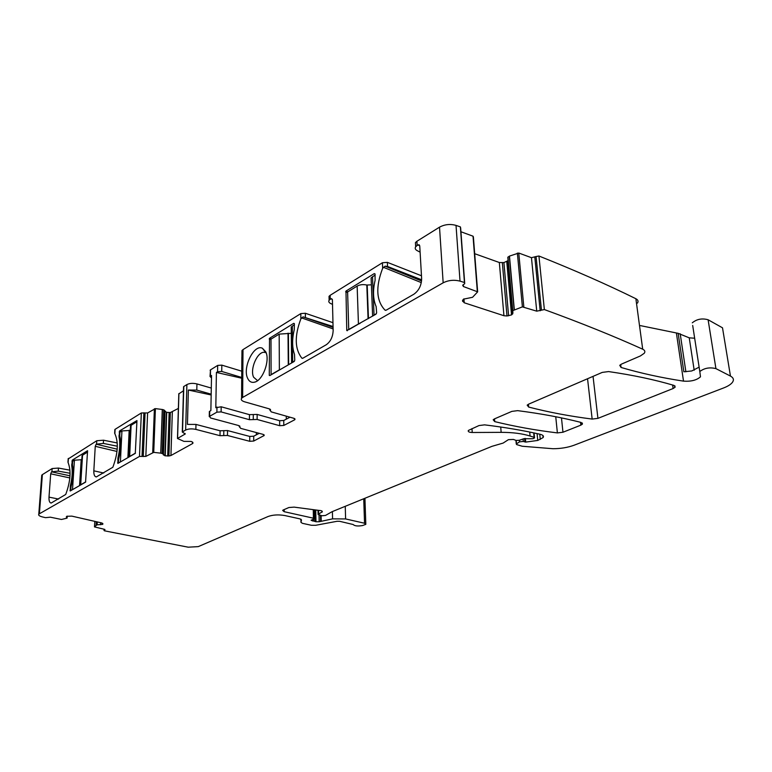 <?xml version="1.0" encoding="UTF-8"?>
<svg xmlns="http://www.w3.org/2000/svg" width="772" height="772" viewBox="0 0 772 772"><rect width="100%" height="100%" fill="white"/><g stroke="black" fill="none" stroke-linecap="round" stroke-linejoin="round"><path stroke-width="1.16" d="M332.964 322.686L305.345 313.258L300.81 313.596L243.006 349.61L242.64 397.445L443.157 282.813C448.464 280.188 454.081 279.628 460.015 281.124L464.445 282.513L464.734 283.652L462.679 285.206L463.422 286.537L477.656 291.845L472.551 297.297L463.528 299.14L462.534 300.713L464.223 302.769L503.942 315.729L506.992 315.97L511.527 314.908L512.888 313.239L512.772 310.624L522.393 306.88L536.733 311.164L531.464 257.694L518.765 253.033L509.472 256.101L514.326 309.717M443.157 282.813L439.519 227.161C444.701 224.372 450.211 223.784 456.03 225.395L460.382 226.9L460.662 228.116L464.667 282.677M439.519 227.161L416.909 241.26L415.433 242.591L415.597 245.457M416.909 241.26L417.141 245.477L418.771 244.724L419.756 246.046L421.628 278.489C421.483 285.399 418.887 290.639 413.84 294.238L386.222 310.161L385.035 310.151C376.273 300.935 375.481 286.981 382.651 268.309L385.074 266.157L421.56 280.95M421.464 275.768L387.361 262.364L382.41 262.75L330.146 295.319L329.026 296.332L329.075 298.474M330.146 295.319L330.242 299.275L331.555 298.658L332.404 299.961L333.157 330.397C332.867 336.843 330.58 341.61 326.295 344.717L302.856 358.227L301.862 358.16C294.75 349.089 294.422 335.974 300.877 318.826L303.068 316.867L333.079 327.405M346.773 330.541L375.896 314.223L376.63 312.718L376.147 306.609C373.059 299.42 372.712 290.677 375.086 280.4L375.067 274.156L374.256 273.606L345.972 291.073L346.773 330.541L347.342 330.734M269.274 375.395L269.524 338.29L293.717 323.352L294.373 323.912L294.238 329.769C292.009 339.294 292.096 347.506 294.508 354.396L294.769 360.138L294.113 361.518L269.824 375.568M247.58 378.155C249.095 381.522 251.392 382.864 254.461 382.198C262.692 380.76 270.268 360.495 265.771 351.839L262.364 348.211C253.949 343.945 242.379 367.578 247.58 378.155M242.64 397.445L241.578 398.323C240.739 399.742 241.742 400.9 244.608 401.816L269.332 408.87L271.204 411.872L293.881 418.308L294.943 419.543L294.46 419.92L294.45 418.52M289.983 417.208L283.758 420.47L279.647 420.721L257.144 414.429L257.134 419.466L279.667 425.7L283.797 425.449L294.46 419.92M257.134 419.466L249.424 419.698L221.12 411.91L216.884 412.171L209.627 416.32L209.723 411.235L210.872 410.579L211.528 375.453L210.023 376.475L210.515 369.865L210.399 376.147M223.735 435.582L223.803 430.67L220.078 430.776L220.01 435.688L227.47 435.476L249.713 441.294L253.698 441.053L264.14 435.524L263.04 434.356L240.661 428.354L238.664 425.546L210.505 417.951L209.627 416.32M220.01 435.688L195.856 429.396L195.972 424.426L220.078 430.776M192.546 442.086L192.508 443.611L192.672 442.24L191.195 441.439L183.919 441.372L177.464 438.486L185.232 433.989L182.288 432.011L185.647 430.033C188.426 428.759 191.823 428.557 195.856 429.396M192.508 443.611L170.94 455.519L168.914 455.982L164.938 455.789L162.467 453.608L160.865 453.164L153.734 452.373L155.404 408.62L162.429 409.498L160.865 453.164M67.232 516.13L67.058 518.137L61.461 519.479L50.334 517.182L45.548 517.665L42.46 516.941C39.411 516.15 38.185 515.223 38.783 514.152L139.481 456.426L145.831 456.406L153.734 452.373M67.241 516.13L67.106 518.051L66.286 516.97L66.797 516.275L71.864 516.13L101.47 522.885L102.908 523.783M102.551 523.31L102.888 524.111M102.493 524.381L96.876 524.873L94.493 526.89L94.811 521.361L94.483 526.9L104.423 529.312L104.867 529.959L104.895 529.467M536.733 311.164L544.356 309.562C581.113 322.966 613.837 336.158 642.536 349.127L642.7 349.195C644.881 350.266 645.402 351.627 644.253 353.277L640.345 355.969L621.595 364.056L619.752 365.33L621.064 367.462C640.635 373.223 661.45 377.778 683.509 381.136C690.988 381.657 696.643 380.22 700.484 376.813L699.799 371.515C704.392 368.041 709.777 367.076 715.924 368.62L730.457 376.08C733.545 377.769 734.191 379.872 732.396 382.391C730.785 384.456 727.851 386.309 723.625 387.949L574.088 445.222C567.806 447.519 560.781 448.686 553.003 448.725L522.2 446.245L516.7 444.595L516.265 443.987L519.546 441.845L523.281 441.449L525.703 442.095L537.737 440.445L543.102 437.599C544.038 436.132 543.044 435.022 540.101 434.269C523.223 430.448 504.714 427.312 484.584 424.861L478.997 425.555L468.334 430.467C467.813 431.683 469.106 432.359 472.232 432.494L501.153 432.349C512.598 432.339 522.229 433.565 530.074 436.026L534.108 437.328L534.523 437.936L532.921 438.718L523.763 438.728L519.286 440.301L516.092 440.436L513.438 439.442L508.401 439.664L503.132 443.08L491.947 446.341L332.018 511.72L325.495 515.445L321.914 515.764L318.083 514.451L322.31 511.711C322.358 510.948 321.191 510.514 318.807 510.388L294.161 507.127L288.911 507.522L283.343 509.925L282.658 510.398L284.173 511.691L313.413 518.195L314.117 518.794L311.097 520.289L315.96 521.747L319.174 521.756L332.568 518.861L345.605 518.938L364.548 523.242L365.822 524.352L362.531 525.549C357.745 526.359 354.628 526.022 353.18 524.526L339.651 521.303L337.065 521.283L315.651 525.298L311.367 525.269L302.47 523.339L300.955 522.335L301.485 519.894L299.941 518.88L284.868 515.561C278.586 514.461 273.018 514.77 268.164 516.478L198.279 546.615L188.175 547.184L104.345 530.789L103.988 530.374L104.867 529.959M562.962 432.243L557.384 432.909C535.44 430.236 514.557 426.472 494.736 421.618L493.183 419.765L494.495 418.868L511.865 411.38L517.655 410.646C541.114 413.657 562.267 417.584 581.094 422.448L582.416 424.127L580.843 425.15L562.962 432.243L561.476 417.893M597.924 418.366L592.153 419.071C569.842 416.233 548.68 412.229 528.675 407.066L527.179 405.146L528.627 404.152L602.247 372.403L608.587 371.573C633.088 375.124 654.878 379.737 673.956 385.411L675.095 387.245L673.116 388.528L597.924 418.366L593.041 376.369M464.445 282.513L460.382 226.9M460.932 231.754L473.033 236.203L473.381 236.898L477.617 291.382M512.627 314.04L507.841 260.724L503.913 262.586L499.339 262.509L474.693 253.698M507.841 260.724L508.101 259.99M512.618 310.836L507.812 257.298L509.472 256.101M541.433 310.055L536.058 256.526L531.464 257.694M536.058 256.526L538.933 256.005C575.101 270.441 607.371 284.656 635.723 298.648L635.877 298.725C638.039 299.864 638.569 301.331 637.46 303.107M698.998 367.211L691.751 370.965L683.847 371.776L678.144 333.33L640.509 325.639M678.144 333.33L689.242 337.837L694.182 370.232M694.597 338.213L689.242 337.837M699.799 371.515L692.687 325.446M692.291 322.831C696.759 319.106 702.028 318.083 708.107 319.762L722.505 327.81L730.457 376.08M42.209 476.845L41.746 475.195L42.373 474.635L52.149 468.546L58.469 468.064L69.943 470.177M68.168 458.954L96.78 440.735L103.525 440.204L117.248 442.964M115.057 430.245L115.105 429.319L141.344 412.962L147.597 412.952L155.404 408.62M178.371 408.427L170.342 412.557L166.424 412.335L163.992 409.971L162.429 409.498M178.805 393.874L183.466 390.777M183.775 387.322L183.804 386.502L186.892 384.581C189.623 383.221 192.971 382.999 196.937 383.925L211.287 388.065M210.486 371.226L210.148 370.193M242.842 371.515L221.825 365.127L217.665 365.407L210.515 369.865M243.006 349.61L241.964 350.556L241.945 352.476M241.916 357.118L241.897 358.912M241.858 357.098L241.607 394.888M417.141 245.477L415.674 246.799C414.767 248.285 415.249 249.559 417.112 250.601L420.103 252.155M421.637 279.792L387.544 266.485L385.074 266.157M330.242 299.275L329.123 300.289C328.351 301.582 328.92 302.692 330.841 303.618L332.51 304.351M333.06 326.508L303.068 316.867M266.147 352.785L264.429 352.302C257.414 351.356 249.665 369.267 253.602 377.209L257.578 380.654M257.144 414.429L249.452 414.651L221.197 406.786L215.813 407.722L216.411 372.442L241.742 378.212M242.794 377.778L221.738 371.457L217.559 371.737L216.411 372.442M209.704 412.509L209.723 411.235M259.199 433.324L253.718 436.199L253.698 441.053M223.803 430.67L227.528 430.554L249.742 436.441L253.718 436.199M211.161 394.974L188.368 390.034L187.451 424.397L195.972 424.426M188.368 390.034L196.792 390.082L196.937 383.925M67.965 462.042L68.119 462.611C71.294 470.891 70.493 481.506 65.716 494.466L51.126 503.054C49.543 502.755 48.829 500.777 49.003 497.129L50.701 473.815L51.55 471.827L69.991 475.813M70.069 473.275L58.247 471.123L51.55 471.827M114.652 433.256L114.874 433.729C118.676 442.26 118 453.434 112.837 467.263L96.297 476.951C94.531 476.633 93.711 474.597 93.827 470.823L95.255 446.322L96.182 444.199L117.209 449.188M117.334 446.216L103.342 443.417L96.182 444.199M117.991 457.728C119.911 449.758 120.268 442.771 119.052 436.769L119.641 430.863L136.962 420.576L135.283 453.376L117.875 463.403L117.991 457.728L118.927 457.941M87.545 450.713L72.346 460.083L71.719 465.68C72.664 471.441 72.23 478.08 70.406 485.588L70.204 490.982L85.567 482.133L87.574 450.723M544.356 309.562L538.933 256.005M211.171 394.174L196.792 390.082M211.48 377.952L210.023 376.475M286.306 419.138L286.277 416.156M256.352 432.561L256.352 434.819M118.627 463.017L117.614 462.785M117.798 459.002L118.599 459.186L118.406 462.968L121.455 461.376M120.413 461.801L121.937 430.93L119.95 432.156L119.766 435.871C121.339 442.404 120.953 450.182 118.599 459.186M70.213 486.794L70.985 486.949L70.744 490.538L69.972 490.384M73.456 489.139L72.52 489.516L74.43 460.189L72.674 461.27L72.443 464.802C73.697 471.094 73.205 478.476 70.985 486.949M70.947 490.587L72.52 489.516M85.75 481.863L80.693 484.787L82.546 455.19L87.593 452.083M80.163 485.26L80.693 484.787M82.44 456.908L82.546 455.19M81.803 459.687L74.43 460.189M135.476 453.087L129.667 456.455L131.115 425.285L136.914 421.715M129.04 456.985L129.667 456.455M131.018 427.408L130.516 425.816L131.115 425.285M130.304 430.429L121.937 430.93M347.612 291.961L357.147 286.094L358.44 324.095L348.751 329.692L347.612 291.961M371.39 284.81L366.806 285.042C363.207 284.231 359.993 284.588 357.147 286.094M375.105 275.035L371.12 277.872L371.226 280.525M360.061 323.381L358.44 324.095M372.519 276.627L374.034 315.072L372.857 315.98M374.034 315.072L376.36 313.721M271.001 339.14L279.175 334.112L279.368 369.846L271.088 374.632L271.001 339.14M291.295 333.311L279.175 334.112M294.383 324.742L291.237 326.981L291.256 328.968M280.776 369.228L279.368 369.846M292.308 326.025L292.665 362.145L291.691 362.917M292.665 362.145L294.518 361.074M460.015 281.124L456.03 225.395M382.41 262.75L382.651 268.309M300.81 313.596L300.877 318.826M419.707 245.708L417.97 244.965M385.556 310.354L385.035 310.151M421.309 282.61L383.23 267.218M387.361 262.364L387.544 266.485M332.307 299.343L330.947 298.841M302.489 358.362L301.862 358.16M333.118 328.94L301.398 317.832M305.345 313.258L305.403 317.138M347.622 292.559L345.624 291.797M347.882 291.797L345.972 291.073M375.028 273.906L374.256 273.606M271.001 339.545L269.216 338.956M271.377 338.908L269.524 338.29M294.315 323.565L293.717 323.352M270.268 410.376L270.268 409.314M283.797 425.449L283.758 420.47M279.667 425.7L279.647 420.721M253.293 414.535L253.274 419.582M249.424 419.698L249.452 414.651M221.197 406.786L221.12 411.91M216.971 407.056L216.884 412.171M217.665 365.407L217.559 371.737M239.677 426.019L239.667 426.955M263.706 434.607L263.706 435.862M249.742 436.441L249.713 441.294M227.47 435.476L227.528 430.554M185.647 430.033L186.892 384.581M182.52 431.818L183.804 386.502M185.01 434.182L185.029 433.42M177.579 438.39L178.921 393.585M172.33 412.055L170.94 455.519M170.342 412.557L168.914 455.982M169.136 412.634L167.688 456.059M166.694 412.412L165.218 455.856M166.424 412.335L164.938 455.789M164.957 411.524L163.442 455.036M163.992 409.971L162.467 453.608M163.789 409.855L162.245 453.502M162.294 409.469L160.73 453.145M152.711 452.498L154.4 408.755M145.831 456.406L147.597 412.952M143.264 456.561L145.068 413.117M142.048 456.271L143.872 412.798M139.481 456.426L141.344 412.962M68.119 462.611L68.409 458.414M51.927 471.595L52.149 468.546M39.42 513.631L42.373 474.635M114.874 433.729L115.105 429.319M96.596 443.939L96.78 440.735M102.406 523.213L102.338 524.449M100.669 522.702L100.553 524.738M97.301 521.93L97.137 524.835M97.05 521.872L96.876 524.873M96.326 521.708L96.124 525.192M96.278 521.698L96.075 525.221M104.21 530.229L104.268 529.274M300.955 522.335L300.916 519.189M364.548 523.242L363.728 498.76M345.605 518.938L345.258 506.307M332.568 518.861L332.394 511.566M321.2 521.003L321.104 515.58M320.621 521.168L320.515 515.445M319.174 521.756L319.048 515.117M315.96 521.747L315.758 510.273M315.015 521.438L314.822 510.215M313.712 521.158L313.673 519.073M312.438 520.975L312.419 519.624M313.413 518.195L313.278 510.089M284.173 511.691L284.164 509.578M318.614 514.142L318.547 510.379M534.108 437.328L533.693 432.87M530.074 436.026L529.708 432.05M501.153 432.349L500.719 427.022M472.232 432.494L471.953 428.595M540.275 439.432L539.773 434.192M537.737 440.445L537.09 433.603M525.703 442.095L525.365 438.428M524.863 441.951L524.555 438.525M523.281 441.449L523.059 438.978M519.546 441.845L519.402 440.252M516.487 443.803L516.198 440.465M715.924 368.62L708.107 319.762M683.509 381.136L676.407 333.137M621.064 367.462L620.688 364.519M642.7 349.195L635.877 298.725M540.178 310.788L534.832 257.308M523.821 306.822L518.765 253.033M522.393 306.88L517.365 253.081M509.327 256.169L514.171 309.784M507.966 257.066L512.772 310.624M507.04 261.467L511.807 314.735M506.77 261.65L511.527 314.908M503.913 262.586L508.603 315.787M502.331 262.769L506.992 315.97M499.339 262.509L503.942 315.729M463.943 298.88L464.223 302.769M462.592 300.163L462.689 301.485M477.299 291.198L473.033 236.203M463.422 286.537L463.287 284.704M557.384 432.909L555.743 416.735M494.736 421.618L494.514 418.858M580.843 425.15L580.534 422.303M592.153 419.071L587.55 378.734M528.675 407.066L528.415 404.248M673.116 388.528L672.605 385.006M685.883 371.795L680.2 333.774M58.247 471.123L58.469 468.064M103.342 443.417L103.525 440.204M221.825 365.127L221.738 371.457M49.003 497.129L58.585 499.059M50.701 473.815L69.837 477.926M93.827 470.823L103.747 473.024M95.255 446.322L116.997 451.446M119.052 436.769L120.036 437.01M118.975 435.678L119.766 435.871M119.158 431.963L119.95 432.156M119.641 430.863L121.358 431.287M70.406 485.588L71.294 485.771M71.719 465.68L72.655 465.883M71.671 464.638L72.443 464.802M71.912 461.106L72.674 461.27M72.346 460.083L74.006 460.45M79.902 485.405L81.523 459.649M79.564 485.607L81.195 459.591M128.249 457.449L129.513 430.332M127.891 457.651L129.175 430.265M366.806 285.042L368.07 318.749M367.202 285.148L368.456 318.527M288.014 333.195L288.284 364.895M288.39 333.292L288.66 364.673M241.964 350.556L241.578 398.323M415.433 242.591L415.674 246.799M419.331 244.965L418.771 244.724M329.026 296.332L329.123 300.289M255.628 381.793L254.461 382.198M265.78 352.611L262.364 348.211M270.461 410.183L270.461 409.507M270.075 409.179L270.075 410.569M294.943 419.543L294.933 418.887M209.251 416.629L209.347 411.553M239.831 426.183L239.831 426.791M239.503 427.119L239.513 425.893M264.149 434.945L264.149 435.524M182.288 432.011L183.582 386.704M177.464 438.486L178.815 393.681M192.923 442.665L192.913 443.292M38.783 514.152L41.746 475.195M103.988 530.374L104.046 529.225M365.803 523.802L364.934 498.268M314.108 518.514L313.972 510.147M322.049 512.174L322.03 511.093M318.083 514.451L318.016 510.369M534.485 437.521L534.05 432.947M543.102 437.599L542.899 435.495M516.265 443.987L515.957 440.397M507.851 257.173L512.656 310.72M582.416 424.127L582.291 422.988M675.095 387.245L674.892 385.836M67.955 462.177L68.197 458.597M114.652 433.266L114.845 429.541M266.176 352.862L264.429 352.302M80.201 485.192L82.064 455.625M129.069 456.956L130.516 425.816M371.12 277.872L372.615 316.115M291.237 326.981L291.584 362.985"/></g></svg>
